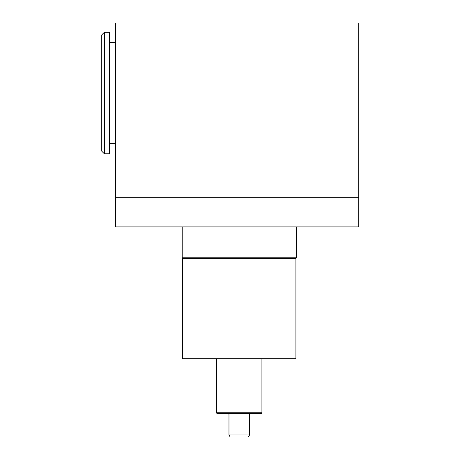 <?xml version="1.0" encoding="UTF-8"?>
<svg xmlns="http://www.w3.org/2000/svg" width="460" height="460" viewBox="0 0 460 460"><rect width="100%" height="100%" fill="white"/><g stroke="black" fill="none" stroke-linecap="round" stroke-linejoin="round"><path stroke-width="0.69" d="M228.971 434.941L230.161 437L248.377 437L249.567 434.941L228.971 434.941L228.971 414.345L227.941 413.316L261.717 413.316L261.924 412.746L216.614 412.746L216.815 413.316L227.941 413.316M250.596 413.316L249.567 414.345L249.567 434.941M216.614 358.731L216.614 412.746M295.912 258.52L182.626 258.52L182.626 358.731L295.912 358.731L295.912 258.52L296.32 257.807L182.217 257.807L182.217 226.912M182.626 258.52L182.217 257.807M109.509 153.789L109.509 32.269L104.357 32.269L104.357 153.789L109.509 153.789M109.509 143.491L115.684 143.491M104.357 153.789L101.269 150.702L101.269 35.357L104.357 32.269M358.731 197.708L358.731 23L115.684 23L115.684 197.708L358.731 197.708L358.731 226.912L115.684 226.912L115.684 197.708M261.924 358.731L261.924 412.746M296.32 226.912L296.32 257.807M109.509 42.567L115.684 42.567"/></g></svg>
